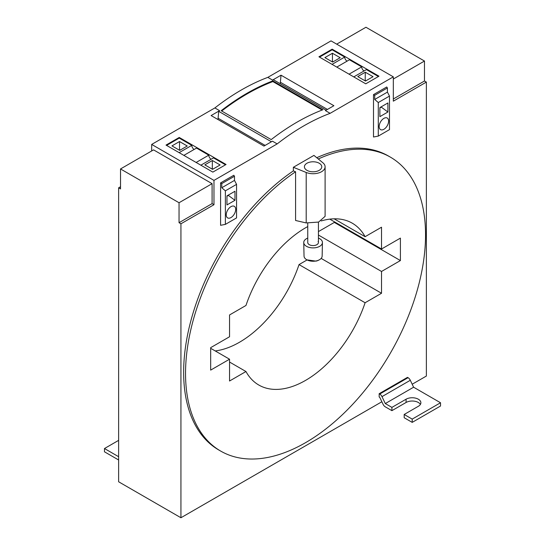 <?xml version="1.0" encoding="UTF-8"?>
<svg xmlns="http://www.w3.org/2000/svg" width="545" height="545" viewBox="0 0 545 545"><rect width="100%" height="100%" fill="white"/><g stroke="black" fill="none" stroke-linecap="round" stroke-linejoin="round"><path stroke-width="0.82" d="M334.33 221.761L334.33 222.415L318.43 231.598M307.094 259.938L299.028 264.597A93.447 53.955 -60 0 1 215.221 350.939M220.684 451.083L218.797 449.993A169.713 97.984 -60 0 1 183.645 372.303A169.713 97.984 -60 0 1 293.36 170.905L295.581 171.77A169.713 97.984 120 0 0 185.538 373.393A169.713 97.984 120 0 0 220.684 451.083A169.713 97.984 120 0 0 351.464 405.616A169.713 97.984 120 0 0 425.543 234.827A169.713 97.984 120 0 0 390.39 157.137A169.713 97.984 120 0 0 318.273 158.97M295.581 171.77L295.581 220.48L306.201 222.932L306.201 172.472A12.017 6.935 0 0 0 318.641 172.942A12.017 6.935 0 0 0 325.106 166.79A12.017 6.935 0 0 0 322.933 162.812L313.94 155.4L293.36 167.281L306.201 172.472M229.547 362.044L245.972 371.526A93.447 53.955 120 0 0 258.814 385.036A93.447 53.955 120 0 0 365.102 302.748L299.028 264.597M245.972 371.526L229.547 381.01L229.547 359.209L210.67 370.109L210.67 347.656L229.547 336.755L229.547 314.956L245.972 305.472A93.447 53.955 120 0 1 307.748 226.577M365.102 302.748L381.527 293.264L381.527 271.465L400.405 260.565L400.405 238.111L381.527 249.011L381.527 227.21L365.102 236.694A93.447 53.955 120 0 0 352.261 223.184A93.447 53.955 120 0 0 321.203 220.943M420.406 404.39A8.679 5.007 -0 0 0 406.073 402.482L391.909 410.657L385.295 406.836A4.006 2.309 60 0 1 383.04 404.24L379.736 397.305L379.17 396.978L379.17 393.708L407.49 377.358L408.055 377.685A4.006 2.309 60 0 1 410.31 380.281L413.614 387.216L440.524 402.755L440.524 406.025L412.204 422.375L412.204 419.105L440.524 402.755M322.143 110.042L272.847 81.58L272.847 80.878C255.625 87.445 238.403 97.392 221.175 110.71L271.206 139.595A216.856 125.2 -60 0 1 322.878 109.756L272.847 80.878M221.699 111.01A215.997 124.71 -60 0 1 272.847 81.58M280.246 83.698L281.029 75.19L272.548 80.088L273.427 79.761L326.128 110.192M217.986 119.532L218.715 111.35L219.594 110.662L211.106 115.56L263.971 146.08L272.452 141.182L277.173 143.907L213.974 180.395L151.673 144.425L151.673 150.965M271.424 141.775L218.715 111.35M347.076 61.149A3.338 1.928 -120 0 1 344.713 57.062L332.157 49.813L332.157 49.159L318.941 56.789L365.763 83.821L378.979 76.191L332.157 49.159M412.19 384.232L426.367 376.05L426.367 82.091L393.327 101.166L393.327 76.845L330.127 113.333L325.406 110.608L333.894 105.71L281.029 75.19M393.327 98.986L424.48 81.001L424.48 61.04L365.954 27.25L336.687 44.145M424.48 61.04L393.327 79.025M120.52 186.731L118.633 187.821L120.52 188.911L120.52 168.95L153.561 149.875L212.087 183.665L179.046 202.74L120.52 168.95M180.933 223.791L179.046 222.701L212.087 203.626L213.974 204.716L180.933 223.791L180.933 517.75L118.633 481.78L118.633 187.821M212.087 183.665L212.087 203.626M179.046 222.701L179.046 202.74M194.149 149.439A3.338 1.928 -120 0 1 191.792 145.352L179.237 138.103L179.237 137.449L166.021 145.079L212.843 172.111L226.059 164.481L179.237 137.449M151.673 144.425L214.873 107.937A216.856 125.2 -60 0 1 267.827 77.363L272.548 80.088M393.327 76.845L331.026 40.875L267.827 77.363M325.106 166.79L325.106 216.331L318.6 222.067L306.201 222.932M316.754 157.716A169.713 97.984 -60 0 1 388.503 156.047L390.39 157.137M220.582 182.902L233.798 175.272L220.582 182.902L221.781 183.59L221.781 187.746L225.371 190.832L225.371 224.383L220.582 225.303L220.582 182.902L220.582 225.303M373.502 94.612L386.718 86.982L373.502 94.612L374.701 95.3L374.701 99.456L378.291 102.542L378.291 136.093L373.502 137.013L373.502 94.612L373.502 137.013M330.127 113.333A216.856 125.2 120 0 0 277.173 143.907M214.873 107.937L219.594 110.662M426.367 82.091L424.48 81.001M381.854 401.754L180.933 517.75M213.974 180.395L213.974 204.716M319.227 163.248A8.679 5.007 0 0 0 309.771 162.158A8.679 5.007 0 0 0 304.417 166.79A8.679 5.007 0 0 0 306.958 170.333A8.679 5.007 0 0 0 316.413 171.416A8.679 5.007 0 0 0 321.768 166.79A8.679 5.007 0 0 0 319.227 163.248M293.36 170.905L293.36 167.281M381.527 293.264L321.148 258.405M381.527 271.465L318.43 235.038M400.405 260.565L334.33 222.415M381.527 249.011L329.779 219.131M229.547 359.209L210.67 348.31M365.102 236.694L334.139 218.817M364.067 70.959A3.338 1.928 -120 0 1 361.703 66.871L349.434 59.787L336.783 67.09M378.414 76.518L366.424 69.597L353.773 76.9M332.157 49.813L319.506 57.116M386.718 86.982L387.413 87.963L387.413 92.119L389.484 96.077L389.484 129.628L378.291 136.093M344.713 57.062L332.062 64.365M340.182 57.715L332.627 62.076L324.895 57.607L332.443 53.246L340.182 57.715M361.703 66.871L349.059 74.174M373.032 76.681L365.293 72.213L357.745 76.573L365.477 81.041L373.032 76.681M389.484 96.077L378.291 102.542M387.897 102.964L387.897 112.011L379.879 116.644L379.879 107.597L387.897 102.964M388.612 121.092A6.683 3.863 -60 0 1 385.697 127.823A6.683 3.863 -60 0 1 380.546 129.615A6.683 3.863 -60 0 1 379.163 126.556A6.683 3.863 -60 0 1 382.079 119.825A6.683 3.863 -60 0 1 387.229 118.033A6.683 3.863 -60 0 1 388.612 121.092M333.118 61.789L332.443 61.401L332.443 53.246M332.341 61.905L332.443 61.401M365.191 80.871L365.293 72.213M365.968 80.755L365.293 80.367M387.413 87.963L374.701 95.3M387.413 92.119L374.701 99.456M387.897 112.011L381.289 107.12L379.879 107.937M211.14 159.249A3.338 1.928 -120 0 1 208.783 155.161L196.513 148.077L183.863 155.38M225.494 164.808L213.504 157.887L200.853 165.19M179.237 138.103L166.586 145.406M233.798 175.272L234.486 176.253L234.486 180.409L236.564 184.367L236.564 217.918L225.371 224.383M191.792 145.352L179.141 152.655M187.255 146.006L179.707 150.365L171.968 145.897L179.523 141.536L187.255 146.006M208.783 155.161L196.132 162.464M220.105 164.971L212.373 160.502L204.818 164.863L212.557 169.332L220.105 164.971M236.564 184.367L225.371 190.832M234.977 191.254L234.977 200.301L226.958 204.927L226.958 195.88L234.977 191.254M235.692 209.382A6.683 3.863 -60 0 1 232.776 216.113A6.683 3.863 -60 0 1 227.626 217.905A6.683 3.863 -60 0 1 226.236 214.839A6.683 3.863 -60 0 1 229.159 208.115A6.683 3.863 -60 0 1 234.309 206.323A6.683 3.863 -60 0 1 235.692 209.382M180.197 150.079L179.523 149.691L179.523 141.536M179.421 150.195L179.523 149.691M212.271 169.161L212.373 160.502M213.047 169.045L212.373 168.657M234.486 176.253L221.781 183.59M234.486 180.409L221.781 187.746M234.977 200.301L228.369 195.41L226.958 196.227M307.748 238.076A9.347 5.396 0 0 0 303.749 242.573L304.035 256.082A9.054 5.225 0 0 0 306.924 259.849L315.957 261.123A8.229 4.748 0 0 0 318.696 260.149L319.261 259.849A9.054 5.225 0 0 0 322.143 256.082L322.436 242.573A9.347 5.396 0 0 0 318.43 238.076M306.924 259.849A9.054 5.225 0 0 0 316.243 260.919A9.054 5.225 0 0 0 319.261 259.849M303.749 242.573A9.347 5.396 0 0 0 316.345 247.559A9.347 5.396 0 0 0 322.436 242.573M318.096 241.428A5.341 3.086 180 0 1 318.43 242.505A5.341 3.086 180 0 1 314.036 245.536A5.341 3.086 180 0 1 308.082 243.574A5.341 3.086 180 0 1 307.748 242.505L307.748 223.212M118.633 456.71L104.477 448.535L104.477 451.805L118.633 459.98M118.633 440.36L104.477 448.535M379.17 393.708L379.736 394.035A4.006 2.309 60 0 1 381.991 396.631L385.295 403.566L413.614 387.216M412.204 422.375L404.186 417.743L404.186 414.473L418.342 406.298A8.679 5.007 -0 0 0 420.883 402.755A8.679 5.007 -0 0 0 415.528 398.129A8.679 5.007 -0 0 0 406.073 399.213L391.909 407.387L385.295 403.566M404.186 414.473L412.204 419.105M391.909 410.657L391.909 407.387M327.443 109.436L280.512 82.343M265.136 145.406L218.211 118.313M381.991 396.631L410.31 380.281M379.736 394.035L408.055 377.685M406.073 402.482L406.073 399.213M318.43 222.128L318.43 242.505"/></g></svg>

